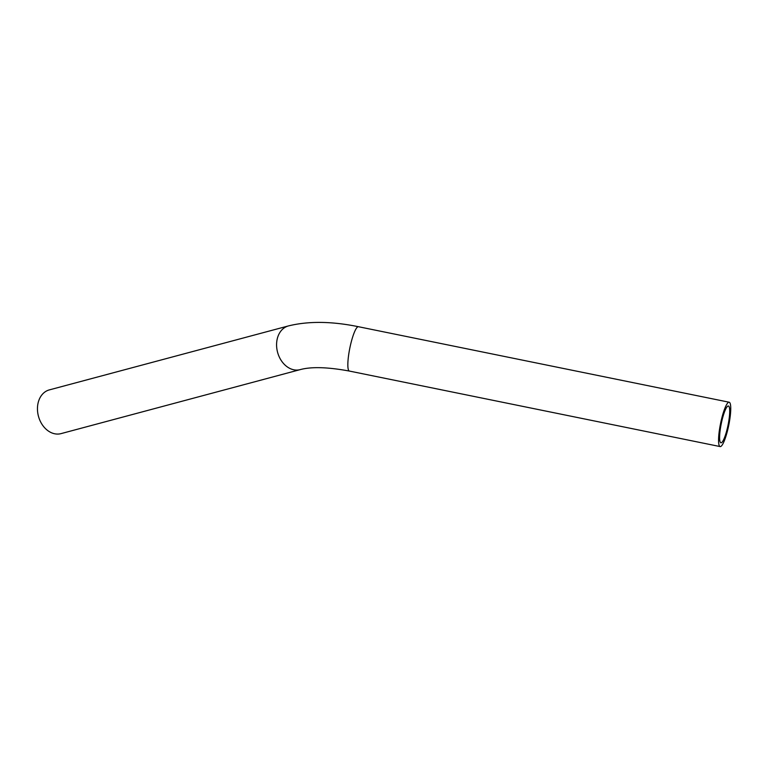 <?xml version="1.0" encoding="UTF-8"?>
<svg xmlns="http://www.w3.org/2000/svg" width="769" height="769" viewBox="0 0 769 769"><rect width="100%" height="100%" fill="white"/><g stroke="black" fill="none" stroke-linecap="round" stroke-linejoin="round"><path stroke-width="1.15" d="M300.17 369.629A22.628 17.331 75 0 1 277.571 352.25A22.628 17.331 75 0 1 288.471 325.912L49.341 389.893A22.628 17.331 75 0 0 38.45 416.24A22.628 17.331 75 0 0 61.039 433.62L300.17 369.629C311.339 366.592 327.757 367.073 349.424 371.071L720.14 446.578A22.628 4.181 101.5 0 0 726.57 434.158A22.628 4.181 101.5 0 0 729.166 402.225A22.628 4.181 101.5 0 0 720.553 423.565A22.628 4.181 101.5 0 0 720.14 446.578M726.244 432.486A18.764 3.47 101.5 0 0 728.397 406.013A18.764 3.47 101.5 0 0 721.255 423.709A18.764 3.47 101.5 0 0 720.909 442.781A18.764 3.47 101.5 0 0 726.244 432.486M288.471 325.912C308.504 320.99 331.833 321.259 358.45 326.719A22.628 4.181 101.5 0 0 349.837 348.059A22.628 4.181 101.5 0 0 349.424 371.071M358.45 326.719L729.166 402.225"/></g></svg>
